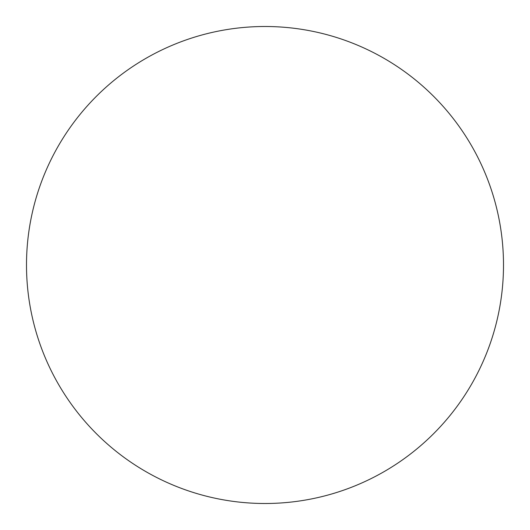 <?xml version="1.0" encoding="UTF-8"?>
<svg xmlns="http://www.w3.org/2000/svg" width="530" height="530" viewBox="0 0 530 530"><rect width="100%" height="100%" fill="white"/><g stroke="black" fill="none" stroke-linecap="round" stroke-linejoin="round"><path stroke-width="0.79" d="M26.5 265A238.5 238.5 0 0 1 265 26.5A238.5 238.5 0 0 1 503.5 265A238.5 238.5 0 0 1 265 503.5A238.5 238.5 0 0 1 26.5 265C26.5 280.661 28.03 296.171 31.084 311.527C34.139 326.891 38.663 341.804 44.653 356.273C50.648 370.735 57.995 384.482 66.694 397.507C75.392 410.525 85.284 422.569 96.354 433.646C107.431 444.716 119.475 454.608 132.493 463.306C145.518 472.005 159.265 479.352 173.727 485.348C188.196 491.337 203.109 495.861 218.473 498.916C233.829 501.97 249.339 503.5 265 503.5C280.661 503.5 296.171 501.97 311.527 498.916C326.891 495.861 341.804 491.337 356.273 485.348C370.735 479.352 384.482 472.005 397.507 463.306C410.525 454.608 422.569 444.716 433.646 433.646C444.716 422.569 454.608 410.525 463.306 397.507C472.005 384.482 479.352 370.735 485.348 356.273C491.337 341.804 495.861 326.891 498.916 311.527C501.97 296.171 503.5 280.661 503.5 265C503.5 249.339 501.97 233.829 498.916 218.473C495.861 203.109 491.337 188.196 485.348 173.727C479.352 159.265 472.005 145.518 463.306 132.493C454.608 119.475 444.716 107.431 433.646 96.354C422.569 85.284 410.525 75.392 397.507 66.694C384.482 57.995 370.735 50.648 356.273 44.653C341.804 38.663 326.891 34.139 311.527 31.084C296.171 28.03 280.661 26.5 265 26.5C249.339 26.5 233.829 28.03 218.473 31.084C203.109 34.139 188.196 38.663 173.727 44.653C159.265 50.648 145.518 57.995 132.493 66.694C119.475 75.392 107.431 85.284 96.354 96.354C85.284 107.431 75.392 119.475 66.694 132.493C57.995 145.518 50.648 159.265 44.653 173.727C38.663 188.196 34.139 203.109 31.084 218.473C28.03 233.829 26.5 249.339 26.5 265M463.306 132.493C454.608 119.475 444.716 107.431 433.646 96.354C422.569 85.284 410.525 75.392 397.507 66.694M132.493 66.694C119.475 75.392 107.431 85.284 96.354 96.354C85.284 107.431 75.392 119.475 66.694 132.493M66.694 397.507C75.392 410.525 85.284 422.569 96.354 433.646C107.431 444.716 119.475 454.608 132.493 463.306M397.507 463.306C410.525 454.608 422.569 444.716 433.646 433.646C444.716 422.569 454.608 410.525 463.306 397.507"/></g></svg>
